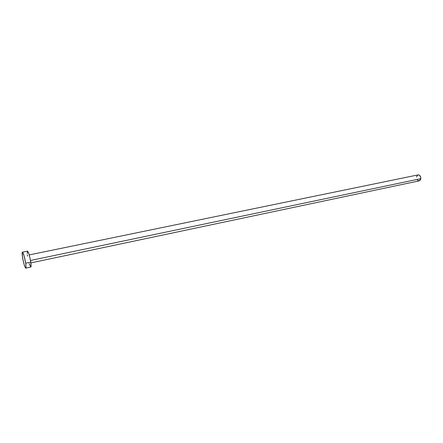 <?xml version="1.0" encoding="UTF-8"?>
<svg xmlns="http://www.w3.org/2000/svg" width="443" height="443" viewBox="0 0 443 443"><rect width="100%" height="100%" fill="white"/><g stroke="black" fill="none" stroke-linecap="round" stroke-linejoin="round"><path stroke-width="0.66" d="M418.159 174.869L419.759 175.478L420.767 177.488L420.584 179.714L419.371 180.827L420.839 178.662L30.495 260.49L420.839 178.662C420.728 176.225 419.826 174.963 418.131 174.874L29.21 254.93M25.688 263.197C26.131 266.265 26.154 267.921 25.766 268.153C24.719 267.173 23.64 263.519 22.515 257.178C22.061 254.083 22.034 252.41 22.427 252.156C23.468 253.114 24.553 256.796 25.688 263.197L30.766 262.129L25.688 263.197L26.043 266.819L25.904 268.009L25.495 267.993L24.138 264.604L22.765 258.668L22.15 253.573L22.438 252.156L24.027 255.622L25.688 263.197M30.794 267.074C31.204 266.841 31.198 265.191 30.766 262.129C29.648 255.744 28.546 252.078 27.466 251.131L28.723 253.374L29.869 257.466L30.766 262.129L31.06 266.476L30.788 267.079L25.766 268.153M27.499 256.148L27.316 254.769M27.2 253.557L27.477 251.131L22.427 252.156M30.761 267.079L29.127 263.552M416.664 177.05L416.907 176.004L417.777 174.996M419.322 180.838L418.103 180.528L417.389 179.803M30.872 262.898L419.371 180.827"/></g></svg>

